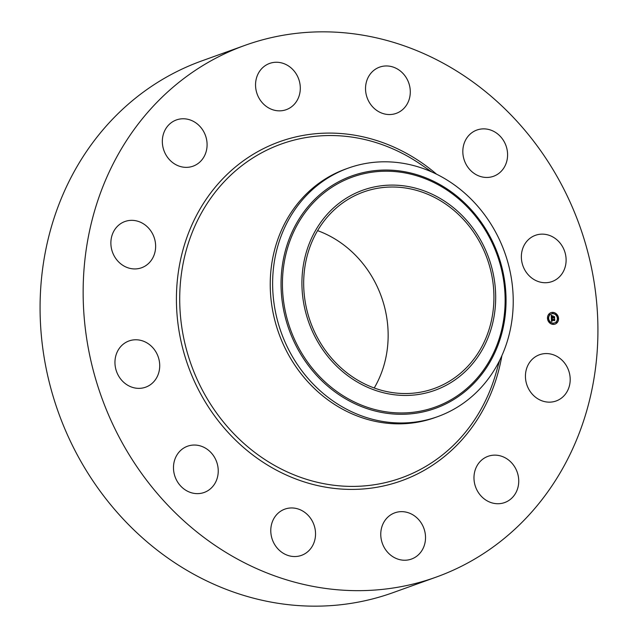 <?xml version="1.0" encoding="UTF-8"?>
<svg xmlns="http://www.w3.org/2000/svg" width="638" height="638" viewBox="0 0 638 638"><rect width="100%" height="100%" fill="white"/><g stroke="black" fill="none" stroke-linecap="round" stroke-linejoin="round"><path stroke-width="0.96" d="M562.652 360.805A24.571 22.083 -109.8 0 1 556.137 400.975A24.571 22.083 -109.8 0 1 532.977 394.914A24.571 22.083 -109.8 0 1 539.493 354.744A24.571 22.083 -109.8 0 1 562.652 360.805M436.225 577.095L393.16 592.598A282.546 253.948 -109.8 0 1 87.015 471.721A282.546 253.948 -109.8 0 1 104.76 127.728A282.546 253.948 -109.8 0 1 201.775 60.905L244.84 45.402A282.546 253.948 -109.8 0 1 550.985 166.279A282.546 253.948 -109.8 0 1 533.24 510.272A282.546 253.948 -109.8 0 1 436.225 577.095A282.546 253.948 -109.8 0 1 130.08 456.218A282.546 253.948 -109.8 0 1 147.825 112.232A282.546 253.948 -109.8 0 1 244.84 45.402M163.488 149.18A24.571 22.083 -109.8 0 1 176.391 119.944A24.571 22.083 -109.8 0 1 205.938 136.947A24.571 22.083 -109.8 0 1 193.035 166.183A24.571 22.083 -109.8 0 1 163.488 149.18M425.075 542.404A24.571 22.083 -109.8 0 1 411.462 559.063A24.571 22.083 -109.8 0 1 388.805 553.497A24.571 22.083 -109.8 0 1 381.213 529.484A24.571 22.083 -109.8 0 1 394.826 512.824A24.571 22.083 -109.8 0 1 417.483 518.391A24.571 22.083 -109.8 0 1 425.075 542.404M255.998 80.093A24.571 22.083 -109.8 0 1 269.603 63.433A24.571 22.083 -109.8 0 1 292.268 69A24.571 22.083 -109.8 0 1 299.852 93.012A24.571 22.083 -109.8 0 1 286.247 109.672A24.571 22.083 -109.8 0 1 263.582 104.106A24.571 22.083 -109.8 0 1 255.998 80.093M309.916 549.557A24.571 22.083 -109.8 0 1 301.479 555.363A24.571 22.083 -109.8 0 1 274.858 544.852A24.571 22.083 -109.8 0 1 276.398 514.946A24.571 22.083 -109.8 0 1 284.835 509.132A24.571 22.083 -109.8 0 1 311.456 519.643A24.571 22.083 -109.8 0 1 309.916 549.557M371.156 72.939A24.571 22.083 -109.8 0 1 379.594 67.134A24.571 22.083 -109.8 0 1 406.215 77.645A24.571 22.083 -109.8 0 1 404.667 107.551A24.571 22.083 -109.8 0 1 396.238 113.365A24.571 22.083 -109.8 0 1 369.609 102.854A24.571 22.083 -109.8 0 1 371.156 72.939M202.956 492.855A24.571 22.083 -109.8 0 1 174.852 476.139A24.571 22.083 -109.8 0 1 187.54 446.217A24.571 22.083 -109.8 0 1 188.768 445.818A24.571 22.083 -109.8 0 1 216.872 462.534A24.571 22.083 -109.8 0 1 204.184 492.456A24.571 22.083 -109.8 0 1 202.956 492.855M478.109 129.65A24.571 22.083 -109.8 0 1 506.221 146.357A24.571 22.083 -109.8 0 1 493.525 176.279A24.571 22.083 -109.8 0 1 492.297 176.678A24.571 22.083 -109.8 0 1 464.193 159.963A24.571 22.083 -109.8 0 1 476.889 130.04A24.571 22.083 -109.8 0 1 478.109 129.65M132.863 387.489A24.571 22.083 -109.8 0 1 115.039 364.593A24.571 22.083 -109.8 0 1 129.012 340.947A24.571 22.083 -109.8 0 1 141.803 340.644A24.571 22.083 -109.8 0 1 159.628 363.532A24.571 22.083 -109.8 0 1 145.655 387.178A24.571 22.083 -109.8 0 1 132.863 387.489M548.209 235.007A24.571 22.083 -109.8 0 1 566.026 257.904A24.571 22.083 -109.8 0 1 552.053 281.549A24.571 22.083 -109.8 0 1 539.262 281.852A24.571 22.083 -109.8 0 1 521.445 258.964A24.571 22.083 -109.8 0 1 535.418 235.318A24.571 22.083 -109.8 0 1 548.209 235.007M118.413 261.692A24.571 22.083 -109.8 0 1 124.928 221.522A24.571 22.083 -109.8 0 1 148.088 227.583A24.571 22.083 -109.8 0 1 141.572 267.761A24.571 22.083 -109.8 0 1 118.413 261.692M517.585 473.316A24.571 22.083 -109.8 0 1 504.674 502.553A24.571 22.083 -109.8 0 1 475.127 485.55A24.571 22.083 -109.8 0 1 488.038 456.314A24.571 22.083 -109.8 0 1 517.585 473.316M317.596 230.637A104.417 93.85 -109.8 0 1 374.235 387.992M327.589 216.721A104.417 93.85 -109.8 0 1 363.437 192.03A104.417 93.85 -109.8 0 1 476.578 236.698A104.417 93.85 -109.8 0 1 470.023 363.827A104.417 93.85 -109.8 0 1 434.167 388.526A104.417 93.85 -109.8 0 1 321.026 343.85A104.417 93.85 -109.8 0 1 327.589 216.721M492.042 268.63A106.355 95.588 70.2 0 0 372.472 187.349A106.355 95.588 70.2 0 0 305.57 311.918A106.355 95.588 70.2 0 0 425.139 393.199A106.355 95.588 70.2 0 0 492.042 268.63M348.204 168.137A132.058 118.692 70.2 0 1 508.701 265.52A132.058 118.692 -109.8 0 1 482.998 385.408A132.058 118.692 70.2 0 1 437.652 416.646A132.058 118.692 70.2 0 1 277.155 319.263A132.058 118.692 -109.8 0 1 302.859 199.367A132.058 118.692 70.2 0 1 348.204 168.137L345.804 168.998A132.058 118.692 -109.8 0 1 347.008 168.576M437.652 416.646L435.26 417.507A132.058 118.692 -109.8 0 1 292.172 361.004A132.058 118.692 -109.8 0 1 300.466 200.228A132.058 118.692 -109.8 0 1 345.804 168.998M553.218 324.399A6.077 5.463 -109.8 0 1 547.595 319.231A6.077 5.463 -109.8 0 1 550.953 312.668A6.077 5.463 -109.8 0 1 552.811 312.381A6.077 5.463 -109.8 0 1 558.433 317.541A6.077 5.463 -109.8 0 1 555.076 324.112A6.077 5.463 -109.8 0 1 553.218 324.399M554.996 324.136A6.077 5.463 70.2 0 0 558.274 317.557A6.077 5.463 70.2 0 0 552.66 312.437A6.077 5.463 70.2 0 0 550.881 312.692M551.32 313.912A4.793 4.306 70.2 0 0 551.24 313.936A4.793 4.306 70.2 0 0 548.592 319.112A4.793 4.306 70.2 0 0 553.026 323.179A4.793 4.306 70.2 0 0 554.486 322.948A4.793 4.306 70.2 0 0 554.566 322.924M547.867 317.915L548.114 318.585M552.636 312.708L552.875 313.378M549.19 314.159L549.43 314.837M557.771 318.242L558.011 318.92M556.184 314.398L556.4 315.068M553.002 323.45L553.058 324.184M549.454 321.759L549.509 322.493M556.448 321.999L556.687 322.668M552.851 313.657A4.793 4.306 -109.8 0 1 557.285 317.724A4.793 4.306 -109.8 0 1 554.637 322.9A4.793 4.306 -109.8 0 1 553.178 323.123A4.793 4.306 -109.8 0 1 548.744 319.056A4.793 4.306 -109.8 0 1 551.391 313.88A4.793 4.306 -109.8 0 1 552.851 313.657M551.36 318.33L552.109 318.737L551.623 319.638L554.502 319.463L554.542 320.659L551.838 320.204L552.245 320.986L551.655 320.196L552.229 321.121L551.495 321.48L551.36 318.33M551.503 318.171L552.205 318.641L551.503 318.171M551.91 318.888L551.814 319.471L554.685 319.152L554.733 320.491L554.629 319.287L551.75 319.542L551.91 318.888M551.352 318.091L551.256 315.363L551.998 315.818L551.519 317.214L552.652 317.253L551.647 317.062L551.814 316.001L551.71 316.998L552.644 317.03L552.213 316.201L553.226 316.233L552.859 317.261L554.382 316.974L554.422 318.266L554.095 317.828L551.352 318.091M551.455 316.169L551.846 315.874L551.407 315.483M551.399 315.172L552.125 315.722L551.399 315.172M552.285 316.009L553.329 316.041L552.285 316.009M553.034 316.504L553.05 317.038L554.597 316.631L554.589 318.218L554.542 316.775L552.986 317.102L553.034 316.504M554.263 318.051L554.231 317.134M554.079 317.301L552.707 317.317L553.074 316.288L552.269 316.257M552.644 317.03L551.647 317.054M552.652 317.253L551.368 317.269L551.431 316.201M551.575 321.408L552.077 321.177L551.655 320.196M554.382 320.451L554.35 319.638M554.247 319.758L551.471 319.694L551.543 319.032M551.926 318.817L551.368 318.482M553.329 316.041L552.261 316.065M554.175 319.63L554.629 319.287M554.247 319.55L551.742 319.526M554.031 317.142L554.542 316.775M554.087 317.078L552.986 317.102M548.058 317.86L548.082 318.585L548.058 317.86M552.819 312.652L552.843 313.378L552.819 312.652M549.374 314.111L549.398 314.837L549.374 314.111M557.955 318.195L557.979 318.92L557.955 318.195M556.655 322.668L556.519 321.959L556.503 322.724M286.621 316.958A122.233 109.864 70.2 0 0 424.047 410.378A122.233 109.864 70.2 0 0 500.942 267.21A122.233 109.864 70.2 0 0 363.508 173.791A122.233 109.864 70.2 0 0 286.621 316.958M285.282 317.301A123.493 110.996 70.2 0 0 424.126 411.677A123.493 110.996 70.2 0 0 501.819 267.035A123.493 110.996 70.2 0 0 362.966 172.651A123.493 110.996 70.2 0 0 285.282 317.301M499.658 360.382L495.878 373.509A177.404 159.452 -109.8 0 1 462.319 435.929A177.404 159.452 -109.8 0 1 234.186 434.103A177.404 159.452 -109.8 0 1 220.325 186.009A177.404 159.452 -109.8 0 1 420.562 164.269L431.846 171.973M501.891 355.653A180.163 161.924 -109.8 0 1 463.411 438.146A180.163 161.924 -109.8 0 1 231.738 436.304A180.163 161.924 -109.8 0 1 217.662 184.35A180.163 161.924 -109.8 0 1 436.575 174.198"/></g></svg>
